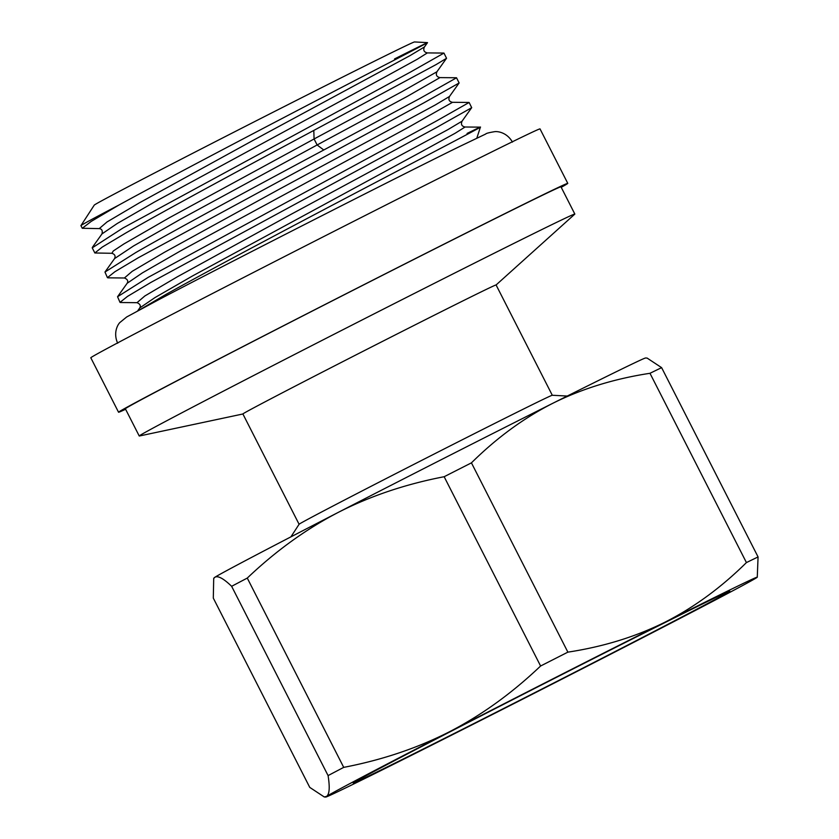 <?xml version="1.0" encoding="UTF-8"?>
<svg xmlns="http://www.w3.org/2000/svg" width="839" height="839" viewBox="0 0 839 839"><rect width="100%" height="100%" fill="white"/><g stroke="black" fill="none" stroke-linecap="round" stroke-linejoin="round"><path stroke-width="1.26" d="M552.293 395.263L496.08 284.945A142.085 1.279 153 0 0 407.104 328.919A142.085 1.279 153 0 0 265.564 401.577A142.085 1.279 -27 0 0 242.891 413.963L299.093 524.27A142.085 1.279 -27 0 1 321.777 511.895A142.085 1.279 153 0 1 462.362 439.72A142.085 1.279 153 0 1 552.272 395.263L567.258 396.05M242.901 413.984L139.389 435.997A244.443 2.213 -27 0 1 139.232 435.997A244.443 2.213 -27 0 1 178.256 414.686A244.443 2.213 153 0 1 421.744 289.686A244.443 2.213 153 0 1 574.83 214.039A244.443 2.213 153 0 1 574.746 214.176L496.09 284.966M574.83 214.039L560.966 186.814A244.443 2.213 153 0 0 407.88 262.46A244.443 2.213 153 0 0 164.381 387.461A244.443 2.213 -27 0 0 125.357 408.771L139.232 435.997M125.693 233.064C165.566 210.075 244.401 167.569 313.796 130.433L436.102 64.582L446.547 58.3L443.957 53.088L410.313 72.154L123.081 227.935L92.238 247.851L94.849 252.979L102.316 247.044L125.693 233.064M323.77 149.992C254.217 187.212 175.466 229.676 135.666 252.623L104.969 272.046L107.434 277.667L114.891 271.742L138.278 257.751L423.548 103.029L459.132 82.988L456.542 77.786L419.395 98.74L323.77 149.992L317.132 144.969L180.28 219.346L133.558 245.953L114.555 258.601C115.74 256 114.838 254.227 111.849 253.294L113.328 250.945L123.826 243.992L169.079 217.899L314.08 138.98L317.132 144.969L407.439 96.307L439.94 77.608C436.595 76.831 435.598 74.881 436.951 71.755L401.545 91.871L314.08 138.98L313.796 130.433M120.669 302.522L120.008 302.365L127.476 296.429L150.863 282.439L435.986 127.801L471.707 107.686L469.116 102.473L435.158 121.707L148.241 277.321L117.554 296.733L127.14 283.299C128.461 281.055 127.549 279.272 124.413 277.992L132.216 271.312L164.434 252.298L278.579 189.583L435.336 104.927L449.536 96.443M480.317 127.14L465.1 127.004L455.053 133.307L421.902 151.502L192.55 275.937L154.995 297.572L139.725 307.976L137.669 310.881M467.082 133.432C502.477 116.055 465.194 135.478 388.604 175.634C313.555 214.973 210.558 269.34 165.031 294.95L140.155 309.549M427.313 52.909L427.355 52.909C424.01 52.144 423.013 50.193 424.377 47.057L427.512 42.621L414.497 41.95A179.735 1.626 -27 0 0 300.771 98.184A179.735 1.626 -27 0 0 122.934 189.488A179.735 1.626 -27 0 0 94.251 205.125L80.932 225.618A200.899 1.814 153 0 0 80.932 225.66A200.899 1.814 153 0 1 113.003 208.145A200.899 1.814 153 0 1 119.012 204.989L91.252 221.381L82.264 228.281L99.243 228.607L107.035 221.947L139.232 202.933L253.357 140.228L410.145 55.552L424.408 46.974M111.818 253.294L94.849 252.979M120.008 302.365L117.554 296.733M469.032 102.452L452.536 102.306L409.348 126.794L179.997 251.218L142.431 272.864L127.14 283.288M462.121 121.141L447.9 129.626L291.196 214.249L177.071 276.954L144.843 295.978L136.998 302.68M119.012 204.989C177.49 172.939 301.736 108.105 370.66 72.343C436.962 38.091 444.922 33.623 394.55 58.929M567.772 183.353A252.088 2.276 -27 0 0 409.893 261.359A252.088 2.276 -27 0 0 158.802 390.261A252.088 2.276 153 0 0 118.551 412.232L90.811 357.792A252.088 2.276 153 0 1 131.052 335.81A252.088 2.276 -27 0 1 382.154 206.908A252.088 2.276 -27 0 1 540.022 128.902L567.772 183.353A252.088 2.276 -27 0 1 561.218 187.317M118.551 412.232A252.088 2.276 153 0 0 125.609 409.264M444.156 476.72C405.562 484.145 370.209 496.059 338.107 512.472A242.156 2.192 -27 0 1 553.1 403.139A242.156 2.192 -27 0 1 645.579 357.991L647.11 358.075L661.625 367.65A271.175 2.454 -27 0 0 649.984 373.292C614.515 378.714 582.224 388.656 553.1 403.139C524.071 417.822 496.845 437.727 471.434 462.855A271.175 2.454 -27 0 0 444.156 476.72L540.599 666.009C512.052 693.15 481.775 715.027 449.767 731.618A242.156 2.192 153 0 0 326.528 796.421A242.156 2.192 153 0 0 325.805 797.05A242.156 2.192 153 0 0 418.283 751.901A242.156 2.192 153 0 0 633.277 642.569A242.156 2.192 153 0 0 756.516 577.767A242.156 2.192 -27 0 0 757.271 577.211L758.068 556.939A271.175 2.454 -27 0 0 746.427 562.581C721.005 587.709 693.78 607.614 664.761 622.297A242.156 2.192 -27 0 1 757.271 577.211M247.274 578.081A271.175 2.454 153 0 0 231.637 586.304C223.489 578.459 217.899 575.449 214.868 577.274A242.156 2.192 -27 0 1 338.107 512.472C306.088 529.073 275.811 550.94 247.274 578.081L343.717 767.37C382.311 759.945 417.654 748.031 449.767 731.618A242.156 2.192 -27 0 1 664.761 622.297C635.637 636.78 603.346 646.733 567.877 652.144A271.175 2.454 -27 0 0 540.599 666.009M386.968 764.612A211.323 1.909 -27 0 1 596.057 657.262A211.323 1.909 -27 0 1 729.773 591.149A211.323 1.909 -27 0 1 696.076 609.575A211.323 1.909 -27 0 1 484.176 718.352A211.323 1.909 -27 0 1 353.24 782.997A211.323 1.909 -27 0 1 386.968 764.612M343.717 767.37A271.175 2.454 153 0 0 328.08 775.593C329.979 787.464 329.465 794.407 326.528 796.421L324.274 796.966L309.759 787.391L213.305 598.102L213.704 578.47L214.868 577.274A242.156 2.192 153 0 0 214.113 577.84L213.704 578.47M471.434 462.855L567.877 652.144M649.984 373.292L746.427 562.581M661.625 367.65L758.068 556.939M231.637 586.304L328.08 775.593M443.873 53.067L427.355 52.909L417.245 59.265L384.052 77.482L154.691 201.916L117.187 223.531L101.97 233.913C102.778 230.683 101.876 228.911 99.264 228.607M439.898 77.608L456.458 77.754M299.103 524.26L290.923 536.845M476.825 138.141L480.401 127.14M80.932 225.66L82.264 228.281M92.384 247.358L101.97 233.913M114.544 258.622L104.969 272.046M459.111 82.977L449.515 96.433C448.141 99.631 449.138 101.592 452.515 102.316M471.686 107.675L462.09 121.131C460.716 124.319 461.712 126.28 465.089 127.014M120.48 302.522L136.967 302.68C140.123 303.97 141.025 305.742 139.704 308.007M124.382 277.992L107.906 277.835M446.526 58.279L436.93 71.745M117.691 343.235C113.213 333.387 117.261 325.207 119.82 322.575L126.668 316.985L158.131 300.016C225.125 264.694 397.508 176.914 459.436 146.594L485.718 134.02C486.001 133.391 488.99 132.604 494.685 131.66C498.387 131.199 507.217 132.835 512.451 142.095M325.805 797.05L324.274 796.966"/></g></svg>
